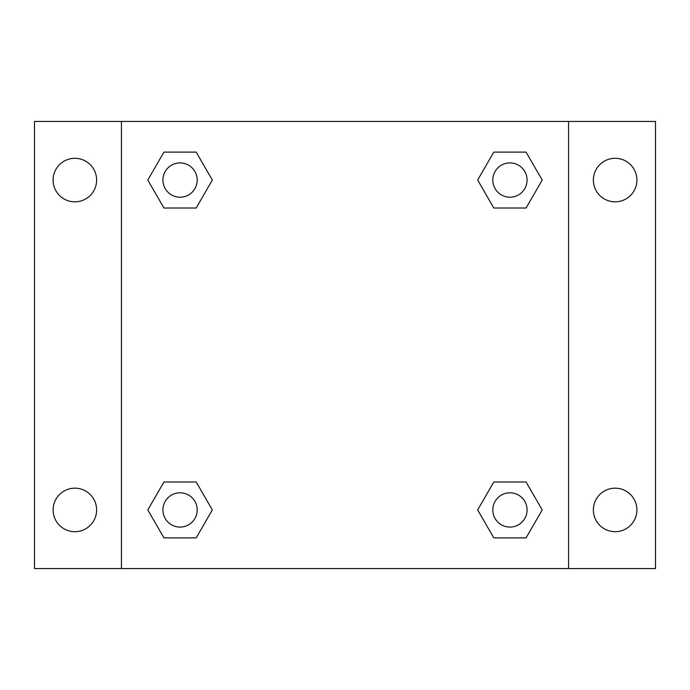 <?xml version="1.0" encoding="UTF-8"?>
<svg xmlns="http://www.w3.org/2000/svg" width="690" height="690" viewBox="0 0 690 690"><rect width="100%" height="100%" fill="white"/><g stroke="black" fill="none" stroke-linecap="round" stroke-linejoin="round"><path stroke-width="1.03" d="M74.865 531.697A21.761 21.761 0 0 0 93.711 499.06A21.761 21.761 0 0 0 56.019 499.06A21.761 21.761 0 0 0 74.865 531.697M615.135 531.697A21.761 21.761 0 0 0 633.981 499.06A21.761 21.761 0 0 0 596.289 499.06A21.761 21.761 0 0 0 615.135 531.697M615.135 201.825A21.761 21.761 0 0 0 633.981 169.179A21.761 21.761 0 0 0 596.289 169.179A21.761 21.761 0 0 0 615.135 201.825M74.865 201.825A21.761 21.761 0 0 0 93.711 169.179A21.761 21.761 0 0 0 56.019 169.179A21.761 21.761 0 0 0 74.865 201.825M655.5 568.56L34.5 568.56L34.5 121.44L655.5 121.44L655.5 568.56M163.927 481.991L196.193 481.991L212.33 509.936L196.193 537.881L163.927 537.881L147.798 509.936L163.927 481.991L196.193 481.991L163.927 481.991M493.807 152.119L526.073 152.119L542.202 180.064L526.073 208.009L493.807 208.009L477.67 180.064L493.807 152.119L526.073 152.119L493.807 152.119M121.44 568.56L121.44 121.44M568.56 121.44L568.56 568.56M163.927 152.119L196.193 152.119L212.33 180.064L196.193 208.009L163.927 208.009L147.798 180.064L163.927 152.119L196.193 152.119L163.927 152.119M493.807 481.991L526.073 481.991L542.202 509.936L526.073 537.881L493.807 537.881L477.67 509.936L493.807 481.991L526.073 481.991L493.807 481.991M526.073 537.881L493.807 537.881L526.073 537.881M527.074 509.936A17.138 17.138 0 0 0 501.371 495.092A17.138 17.138 0 0 0 501.371 524.78A17.138 17.138 0 0 0 527.074 509.936M196.193 537.881L163.927 537.881L196.193 537.881M197.202 509.936A17.138 17.138 0 0 0 171.491 495.092A17.138 17.138 0 0 0 171.491 524.78A17.138 17.138 0 0 0 197.202 509.936M526.073 208.009L493.807 208.009L526.073 208.009M527.074 180.064A17.138 17.138 0 0 0 501.371 165.221A17.138 17.138 0 0 0 501.371 194.908A17.138 17.138 0 0 0 527.074 180.064M196.193 208.009L163.927 208.009L196.193 208.009M197.202 180.064A17.138 17.138 0 0 0 171.491 165.221A17.138 17.138 0 0 0 171.491 194.908A17.138 17.138 0 0 0 197.202 180.064"/></g></svg>
